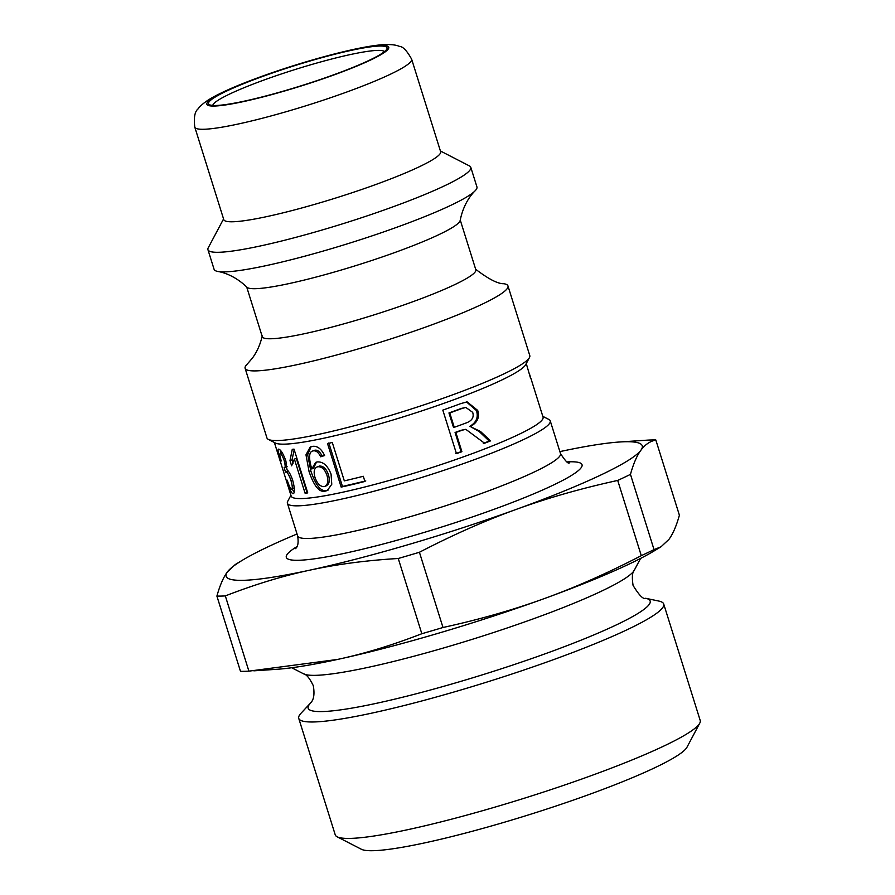 <?xml version="1.0" encoding="UTF-8"?>
<svg xmlns="http://www.w3.org/2000/svg" width="895" height="895" viewBox="0 0 895 895"><rect width="100%" height="100%" fill="white"/><g stroke="black" fill="none" stroke-linecap="round" stroke-linejoin="round"><path stroke-width="1.34" d="M365.786 480.928L342.461 486.477L328.823 442.947M363.292 476.274L364.914 481.454A131.99 14.913 162.6 0 1 341.163 487.093L327.525 443.562A131.99 14.913 -17.4 0 0 332.291 442.499L344.318 480.861A131.99 14.913 -17.4 0 0 363.292 476.274M342.461 486.477L341.163 487.093M529.482 373.976L530.791 378.182M530.556 378.249L526.271 363.56M541.397 411.857A131.99 14.913 162.6 0 1 541.464 412.036A131.99 14.913 162.6 0 1 541.509 412.226L530.836 378.16M465.87 407.46L461.317 408.411A129.697 14.656 162.6 0 1 448.954 412.942L453.452 427.307L454.257 427.307A131.99 14.913 -17.4 0 0 465.601 423.167C471.889 421.008 474.249 417.417 472.694 412.371L465.87 407.46L462.346 408.333A131.99 14.913 162.6 0 1 449.76 412.942L454.257 427.307M448.954 412.942L449.76 412.942M466.519 401.956L476.442 410.581C478.545 417.271 476.353 422.496 469.886 426.266L479.351 431.647L489.241 441.056L483.356 443.383M489.241 441.056L490.538 440.877A131.99 14.913 162.6 0 1 484.564 443.238L465.803 429.331L461.16 430.271L455.074 432.475L461.093 451.695L455.745 453.597M469.931 426.389L480.537 431.502L490.538 440.877M469.886 426.266L471.005 426.3M461.093 451.695L461.898 451.695A131.99 14.913 162.6 0 1 456.45 453.631L442.812 410.1A131.99 14.913 -17.4 0 0 460.634 403.645L467.123 401.866L477.695 410.413C479.798 417.104 477.55 422.362 470.96 426.177M455.074 432.475L455.879 432.475L461.898 451.695M465.803 429.331L462.066 430.238A131.99 14.913 162.6 0 1 455.879 432.475M280.862 453.34L280.269 450.129M282.283 452.859L280.303 453.597C279.408 453.441 279.732 455.902 281.265 460.981L280.213 459.594C277.931 452.21 277.495 448.742 278.893 449.167C281.052 450.107 283.379 454.045 285.897 460.97L286.903 469.674C289.007 471.464 290.964 475.1 292.766 480.581C294.958 489.14 295.003 493.514 292.9 493.704C291.188 492.809 289.119 488.401 286.702 480.47L287.194 480.156C289.119 486.007 290.551 489.05 291.513 489.285L294.332 487.697M291.513 489.285C292.699 489.062 292.531 486.164 290.987 480.581C289.197 475.368 287.575 472.448 286.12 471.799L285.483 472.146L284.14 467.492L287.094 466.53M287.586 471.24L287.194 469.897M286.971 469.148L286.344 466.966M288.324 471.106L287.642 471.43M294.175 492.418L292.273 489.106M280.806 459.392L280.213 459.594M284.14 467.492C285.516 468.499 285.539 466.239 284.23 460.701C282.652 456.26 281.343 453.888 280.303 453.597L282.317 452.915M288.257 471.083L285.483 472.146M293.045 463.297L291.994 459.929L294.22 449.737M307.578 492.384L306.985 492.429L296.301 458.374L294.388 459.101L291.613 465.825L289.991 460.656L292.262 449.312A131.99 14.913 -17.4 0 0 294.03 449.133L307.746 492.91A131.99 14.913 162.6 0 1 305.061 493.156L294.388 459.101M291.994 459.929L289.991 460.656M306.985 492.429L305.061 493.156M324.147 486.634C327.715 485.358 328.655 481.599 326.977 475.346C324.851 469.338 321.797 466.474 317.803 466.754C314.302 467.727 313.339 471.206 314.917 477.192C317.132 483.557 320.209 486.701 324.147 486.634L326.563 485.705M325.713 485.951C329.215 484.698 330.132 480.939 328.443 474.686C326.317 468.678 323.296 465.814 319.37 466.082L316.897 467.022L319.37 466.082M314.749 450.23L313.183 450.901C308.943 451.416 308.462 457.434 311.74 468.969A131.99 14.913 -17.4 0 0 311.818 468.958L315.655 462.391L317.132 461.954C323.005 461.44 327.648 465.501 331.06 474.137L331.776 484.262L327.29 490.527L325.612 491.031C319.638 492.977 314.123 486.488 309.055 471.553L305.978 454.805L310.252 446.963L311.997 446.448C317.043 445.542 321.238 448.563 324.605 455.521L320.701 456.808C318.508 452.344 316.013 450.375 313.183 450.901L314.749 450.23C317.524 449.715 319.996 451.684 322.166 456.159L320.701 456.808M324.538 455.365L322.166 456.159M328.029 490.158L327.178 490.359C321.316 492.284 315.857 485.784 310.8 470.848L307.667 454.716L311.102 446.661M311.818 468.958L313.496 468.264L316.506 462.1M475.368 269.037C488.513 279.083 498 283.972 503.84 283.704A137.729 15.562 162.6 0 1 507.968 285.941L529.784 355.583A137.729 15.562 162.6 0 1 529.471 357.541L525.712 364.623A131.99 14.913 162.6 0 1 404.529 416.443A131.99 14.913 162.6 0 1 275.447 443.047L268.321 439.378A137.729 15.562 162.6 0 1 266.945 437.957L245.118 368.315A137.729 15.562 162.6 0 1 245.946 365.563A137.729 15.562 162.6 0 1 247.221 364.131L252.3 358.246C257.066 351.791 260.367 344.318 262.235 335.826M541.464 412.036L543.064 417.159A131.99 14.913 162.6 0 1 421.579 470.859A131.99 14.913 162.6 0 1 291.177 496.098L274.373 442.499M225.327 595.913C254.415 584.603 282.507 576.022 309.592 570.204C336.665 564.309 366.212 560.404 398.253 558.491L421.825 633.727C392.737 645.049 364.645 653.618 337.56 659.436L248.899 671.149L225.327 595.913A245.61 27.756 162.6 0 1 216.903 596.092L240.486 671.328A245.61 27.756 162.6 0 0 248.899 671.149M419.419 552.26C452.993 534.863 485.303 520.554 516.37 509.344C547.404 498.056 581.191 488.424 617.707 480.436L641.29 555.661C607.716 573.068 575.395 587.377 544.328 598.576C513.294 609.864 479.519 619.508 442.991 627.496L419.419 552.26A245.61 27.756 162.6 0 1 398.253 558.491M630.46 474.372C633.47 463.588 636.96 455.521 640.943 450.174C644.903 444.748 649.859 441.347 655.822 439.971L679.394 515.207C676.396 525.991 672.895 534.058 668.912 539.405L661.002 546.8L654.032 549.608L630.46 474.372A245.61 27.756 162.6 0 1 617.707 480.436M655.822 439.971A245.61 27.756 162.6 0 0 647.409 440.139L619.452 442.007A218.067 24.646 162.6 0 1 640.943 450.174A218.067 24.646 162.6 0 1 516.37 509.344A218.067 24.646 162.6 0 1 309.592 570.204A218.067 24.646 162.6 0 1 227.397 571.894C223.414 577.241 219.913 585.308 216.903 596.092M661.002 546.8L653.674 551.197A218.067 24.646 162.6 0 1 544.328 598.576A218.067 24.646 162.6 0 1 337.56 659.436A218.067 24.646 162.6 0 1 276.857 669.292L253.833 670.836M654.032 549.608A245.61 27.756 162.6 0 1 641.29 555.661M442.991 627.496A245.61 27.756 162.6 0 1 421.825 633.727M242.634 560.091L235.307 564.499L227.397 571.894A218.067 24.646 162.6 0 1 242.634 560.091A218.067 24.646 162.6 0 1 297.039 533.991M559.878 451.617A218.067 24.646 162.6 0 1 619.452 442.007M310.33 703.347A179.201 20.249 162.6 0 0 309.245 704.622A179.201 20.249 162.6 0 0 489.073 672.727A179.201 20.249 162.6 0 0 645.619 598.274L658.865 601.071A191.228 21.614 162.6 0 1 663.71 604.013L700.203 720.453A191.228 21.614 162.6 0 1 699.756 723.171A191.228 21.614 162.6 0 1 524.179 798.262A191.228 21.614 162.6 0 1 337.158 836.803A191.228 21.614 162.6 0 1 335.233 834.822L298.751 718.394A191.228 21.614 162.6 0 1 299.903 714.568A191.228 21.614 162.6 0 1 301.056 713.203L310.957 702.575C313.91 699.342 314.693 693.715 313.295 685.682C309.704 678.309 306.482 674.371 303.651 673.868L291.748 667.748M337.158 836.803L361.379 849.265A171.717 19.41 -17.4 0 0 529.325 814.651A171.717 19.41 -17.4 0 0 686.98 747.224L699.756 723.171M663.71 604.013A191.228 21.614 162.6 0 1 487.697 681.822A191.228 21.614 162.6 0 1 298.751 718.394M212.775 105.42A90.093 10.181 162.6 0 1 213.357 104.167A90.093 10.181 162.6 0 1 300.094 67.964A90.093 10.181 162.6 0 1 384.492 51.619M209.072 101.862A93.539 10.572 -17.4 0 0 209.441 104.704A93.539 10.572 -17.4 0 0 300.921 85.853A93.539 10.572 -17.4 0 0 386.808 49.113A93.539 10.572 -17.4 0 0 306.526 62.035A93.539 10.572 -17.4 0 0 209.072 101.862M542.817 416.343L548.87 419.453A137.729 15.562 162.6 0 1 550.246 420.885A137.729 15.562 162.6 0 1 423.48 476.912A137.729 15.562 162.6 0 1 287.407 503.247A137.729 15.562 162.6 0 1 287.731 501.289L290.92 495.282M411.644 59.193L440.631 151.691A113.62 12.843 162.6 0 1 336.05 197.918A113.62 12.843 162.6 0 1 223.784 219.644L194.797 127.146A113.62 12.843 -17.4 0 0 307.063 105.42A113.62 12.843 -17.4 0 0 411.644 59.193C406.912 50.646 402.795 46.372 399.282 46.35C395.87 44.784 390.175 44.247 382.176 44.75C355.617 46.719 297.767 62.93 256.742 78.223C236.783 85.584 221.546 92.286 211.03 98.316C201.688 103.854 198.489 108.127 198.108 108.866C194.763 111.528 193.667 117.625 194.797 127.146M440.418 150.987L469.416 165.911A137.729 15.562 162.6 0 1 470.792 167.331A137.729 15.562 162.6 0 1 344.027 223.37A137.729 15.562 162.6 0 1 207.942 249.705A137.729 15.562 162.6 0 1 208.266 247.747L223.56 218.951M470.792 167.331L476.934 186.921A137.729 15.562 162.6 0 1 475.01 190.926A137.729 15.562 162.6 0 1 350.158 242.959A137.729 15.562 162.6 0 1 217.944 271.487A137.729 15.562 162.6 0 1 214.084 269.294L207.942 249.705M475.01 190.926C472.157 193.644 463.599 203.109 460.175 220.438A111.897 12.642 162.6 0 1 357.139 265.2A111.897 12.642 162.6 0 1 246.975 287.25C234.266 274.978 221.837 272.091 217.944 271.487M460.243 220.025L475.816 269.731A111.897 12.642 162.6 0 1 372.823 315.264A111.897 12.642 162.6 0 1 262.257 336.654L246.684 286.959M507.968 285.941A137.729 15.562 162.6 0 1 381.192 341.979A137.729 15.562 162.6 0 1 245.118 368.315M529.471 357.541A137.729 15.562 162.6 0 1 403.018 411.622A137.729 15.562 162.6 0 1 268.321 439.378M461.317 408.411L462.346 408.333M479.351 431.647L480.537 431.502M476.442 410.581L477.695 410.413M461.16 430.271L462.066 430.238M285.65 460.209L284.23 460.701M292.587 480.022L290.987 480.581M310.8 470.848L309.055 471.553M327.178 490.359L325.612 491.031M207.439 102.343A95.262 10.762 162.6 0 1 352.183 49.907A95.262 10.762 162.6 0 1 333.678 75.023A95.262 10.762 162.6 0 1 207.439 102.343M550.246 420.885L560.483 453.53A137.729 15.562 162.6 0 1 433.706 509.568A137.729 15.562 162.6 0 1 297.632 535.892C298.606 542.046 298.057 546.14 295.999 548.165L295.607 548.646M296.95 546.588A154.947 17.508 -17.4 0 0 287.25 554.273A154.947 17.508 -17.4 0 0 458.911 521.472A154.947 17.508 -17.4 0 0 567.139 461.909M645.619 598.274C643.304 599.56 639.131 595.287 633.089 585.453C631.836 577.42 632.239 572.352 634.287 570.249A174.38 19.701 162.6 0 1 474.193 638.728A174.38 19.701 162.6 0 1 303.651 673.868M288.011 471.094L285.863 471.81M560.483 453.53C565.327 461.026 568.314 464.125 569.421 462.838M287.407 503.247L297.632 535.892M634.287 570.249L640.563 558.435"/></g></svg>
